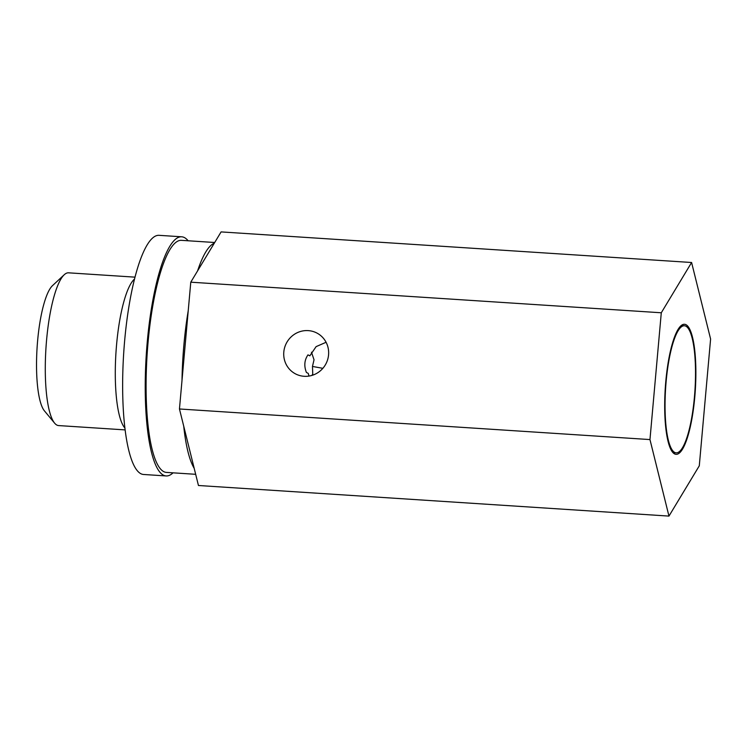 <?xml version="1.0" encoding="UTF-8"?>
<svg xmlns="http://www.w3.org/2000/svg" width="748" height="748" viewBox="0 0 748 748"><rect width="100%" height="100%" fill="white"/><g stroke="black" fill="none" stroke-linecap="round" stroke-linejoin="round"><path stroke-width="1.12" d="M691.601 262.501L221.09 231.908L214.283 243.203A116.277 26.863 93.7 0 0 197.584 270.888L190.777 282.183L179.455 408.978L198.454 485.499L668.964 516.092L699.287 465.817L710.6 339.022L691.601 262.501L661.288 312.776L649.965 439.572L668.964 516.092M188.234 310.672A116.277 26.863 93.7 0 0 183.896 344.94A116.277 26.863 -86.3 0 0 181.998 380.498M214.704 242.502L181.455 240.342A116.277 26.863 93.7 0 0 148.039 342.603A116.277 26.863 93.7 0 0 166.365 472.399L195.677 474.307M166.14 475.943L143.551 474.475A119.83 27.676 93.7 0 1 140.727 473.643A119.83 27.676 -86.3 0 1 124.14 346.904A119.83 27.676 -86.3 0 1 159.1 235.33L181.689 236.798A119.83 27.676 -86.3 0 0 146.73 348.372A119.83 27.676 -86.3 0 0 163.316 475.111A119.83 27.676 93.7 0 0 166.14 475.943A119.83 27.676 93.7 0 0 173.04 472.839M188.131 240.772A119.83 27.676 93.7 0 0 184.513 237.63A119.83 27.676 -86.3 0 0 181.689 236.798M124.869 427.996A76.53 17.681 -86.3 0 1 116.576 344.688A76.53 17.681 93.7 0 1 134.556 279.004M135.033 277.153L68.564 272.824A76.53 17.681 93.7 0 0 64.235 274.74A76.53 17.681 93.7 0 0 46.572 340.134A76.53 17.681 -86.3 0 0 54.585 423.116A76.53 17.681 -86.3 0 0 58.634 425.575L125.103 429.894M54.585 423.116L44.375 410.802A64.562 14.913 -86.3 0 1 37.615 340.798A64.562 14.913 93.7 0 1 52.519 285.624L64.235 274.74M326.081 342.275L316.105 346.633L309.831 355.842L307.98 354.861C304.399 360.078 303.875 365.931 306.409 372.429L308.26 373.411L309.008 376.076M322.865 368.325L312.468 366.445L314.029 359.788L311.486 352.214M194.19 468.313A116.277 26.863 -86.3 0 1 183.728 426.173M197.584 270.888L214.283 243.203M190.777 282.183L661.288 312.776M179.455 408.978L649.965 439.572M308.223 330.616A23.048 22.3 118 0 1 317.012 333.103A23.048 22.3 118 0 1 327.671 359.554A23.048 22.3 118 0 1 304.146 376.291A23.048 22.3 118 0 1 295.357 373.804A23.048 22.3 118 0 1 284.698 347.362A23.048 22.3 118 0 1 308.223 330.616M674.518 453.868A65.16 15.054 93.7 0 0 676.052 454.317A65.16 15.054 93.7 0 0 695.06 393.644A65.16 15.054 93.7 0 0 686.047 324.726A65.16 15.054 93.7 0 0 684.514 324.277A65.16 15.054 93.7 0 0 665.505 384.949A65.16 15.054 93.7 0 0 674.518 453.868M685.916 326.193A63.683 14.708 93.7 0 0 684.411 325.754A63.683 14.708 93.7 0 0 665.842 385.042A63.683 14.708 93.7 0 0 674.649 452.4A63.683 14.708 93.7 0 0 676.155 452.839A63.683 14.708 93.7 0 0 694.724 393.551A63.683 14.708 93.7 0 0 685.916 326.193M311.888 375.421L312.757 374.084L312.468 366.445M681.232 325.548L684.411 325.754M672.976 452.634L676.155 452.839"/></g></svg>
